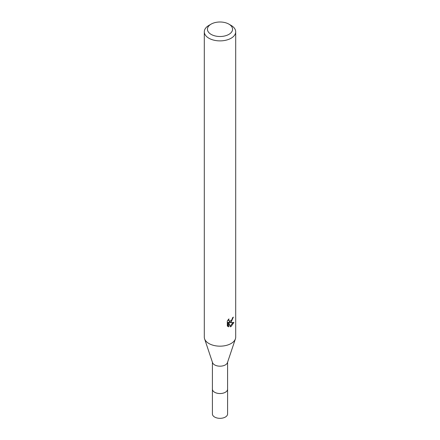 <?xml version="1.0" encoding="UTF-8"?>
<svg xmlns="http://www.w3.org/2000/svg" width="440" height="440" viewBox="0 0 440 440"><rect width="100%" height="100%" fill="white"/><g stroke="black" fill="none" stroke-linecap="round" stroke-linejoin="round"><path stroke-width="0.66" d="M227.59 388.927A7.601 4.389 180 0 1 227.601 389.158A7.59 4.384 180 0 1 225.368 392.249A7.59 4.384 180 0 1 217.096 393.201A7.59 4.384 180 0 1 212.41 389.153A7.601 4.389 180 0 1 212.41 388.927M227.59 388.999A7.596 4.384 180 0 1 225.374 392.26A7.596 4.384 180 0 1 216.964 393.179A7.596 4.384 180 0 1 212.41 388.999M228.882 24.123L231.105 25.405A15.703 9.069 180 0 1 235.703 31.818L235.703 337.095A15.703 9.069 180 0 1 235.422 338.817L227.453 362.632A7.59 4.384 180 0 1 225.368 364.903A7.59 4.384 180 0 1 217.778 365.992A7.59 4.384 180 0 1 212.548 362.632L204.578 338.817A15.703 9.069 180 0 1 204.298 337.095L204.298 31.818A15.703 9.069 180 0 1 208.896 25.405L211.118 24.123A12.562 7.255 180 0 1 228.882 24.123A12.562 7.255 180 0 1 228.882 34.381A12.562 7.255 180 0 1 211.118 34.381A12.562 7.255 180 0 1 211.118 24.123L208.896 25.405M235.422 338.817A15.703 9.069 180 0 1 231.105 343.508A15.703 9.069 180 0 1 215.397 345.769A15.703 9.069 180 0 1 204.578 338.817M231.105 322.135L229.603 322.702L233.904 322.427L231.105 326.497L230.368 326.81L228.74 322.745L228.74 326.849L227.304 326.002L227.304 320.947L228.954 318.901L228.734 319.902L229.345 321.107L231.105 320.777L232.243 318.967L232.408 317.916A15.703 9.069 0 0 0 233.36 317.119L231.105 322.135M235.703 31.818A15.703 9.069 180 0 1 231.105 38.231A15.703 9.069 180 0 1 213.989 40.194A15.703 9.069 180 0 1 204.298 31.818M231.77 320.001L228.855 322.273L229.603 322.702M232.364 318.445L232.49 317.851M229.345 321.107L228.036 319.908M227.618 326.288L227.981 326.409L227.981 322.311L228.74 322.745M230.126 326.194L232.92 322.625M227.981 326.409L228.74 326.849M212.399 389.158L212.41 413.952A7.59 4.384 180 0 0 214.632 417.049A7.59 4.384 180 0 0 222.904 418A7.59 4.384 180 0 0 227.59 413.952L227.601 389.158A7.601 4.389 180 0 1 222.91 393.212A7.601 4.389 180 0 1 214.627 392.26A7.601 4.389 180 0 1 212.399 389.158L212.41 362.225M227.59 389.153L227.59 362.225"/></g></svg>
